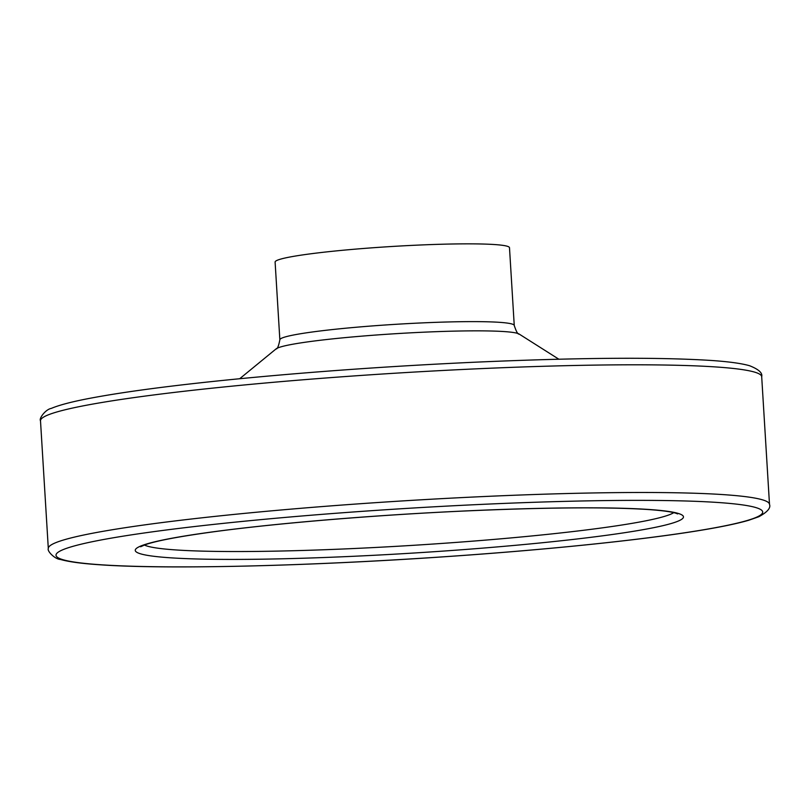 <?xml version="1.0" encoding="UTF-8"?>
<svg xmlns="http://www.w3.org/2000/svg" width="810" height="810" viewBox="0 0 810 810"><rect width="100%" height="100%" fill="white"/><g stroke="black" fill="none" stroke-linecap="round" stroke-linejoin="round"><path stroke-width="1.21" d="M417.069 245.147A117.409 8.404 176.5 0 0 275.106 262.045L279.855 339.815A117.409 8.404 176.5 0 1 421.818 322.917A117.409 8.404 176.5 0 1 514.249 325.478L509.49 247.708A117.409 8.404 176.5 0 0 417.069 245.147M144.362 545.029A267.341 19.126 176.5 0 0 410.073 545.515A267.341 19.126 176.5 0 0 673.748 512.659M467.269 510.857A274.56 19.642 176.5 0 0 148.412 555.518A274.56 19.642 176.5 0 0 612.36 534.489A274.56 19.642 176.5 0 0 467.269 510.857M484.026 504.276A354.041 25.333 176.5 0 0 72.87 561.846A354.041 25.333 176.5 0 0 671.136 534.742A354.041 25.333 176.5 0 0 484.026 504.276M514.249 325.478C516.304 331.715 517.934 334.57 519.139 334.044A122.371 8.758 176.5 0 0 423.458 332.201A122.371 8.758 176.5 0 0 276.048 348.918C277.303 349.282 278.579 346.255 279.855 339.815M477.303 368.793A361.27 25.849 176.5 0 0 40.5 420.795C38.738 418.426 45.775 409.273 51.263 408.412C59.191 405.051 72.11 401.669 90.011 398.277C125.53 391.544 175.405 385.033 239.628 378.736C314.705 371.486 393.316 365.958 475.45 362.181C578.229 357.656 656.404 357.058 709.975 360.379C728.139 361.564 741.342 363.356 749.594 365.735C758.666 369.319 762.706 372.975 761.694 376.69A361.27 25.849 176.5 0 0 477.303 368.793M48.306 548.481C46.858 551.053 54.948 559.285 60.497 559.467C68.789 561.836 82.023 563.618 100.197 564.803C166.384 569.481 306.605 566.2 443.04 556.855C542.913 550.122 637.45 540.493 696.134 531.056C719.229 527.361 736.786 523.756 748.794 520.243L758.828 516.729C767.404 512.062 770.958 507.941 769.5 504.377A361.27 25.849 176.5 0 0 485.119 496.479A361.27 25.849 176.5 0 0 48.306 548.481L40.5 420.795M140.646 546.76L144.939 544.826C156.269 540.786 179.911 536.341 215.855 531.492C279.774 522.926 377.946 514.876 467.147 510.887C546.618 507.404 606.761 506.928 647.575 509.48C661.891 510.492 671.328 511.748 675.894 513.236L677.636 513.915M276.048 348.918L239.699 378.726M519.139 334.044L558.849 359.215M769.5 504.377L761.694 376.69"/></g></svg>
